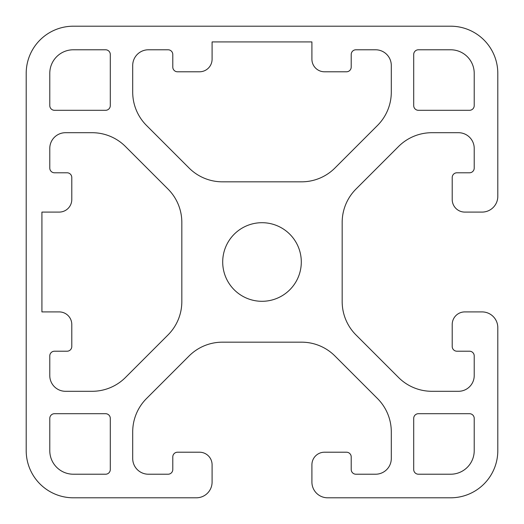 <?xml version="1.0" encoding="UTF-8"?>
<svg xmlns="http://www.w3.org/2000/svg" width="524" height="524" viewBox="0 0 524 524"><rect width="100%" height="100%" fill="white"/><g stroke="black" fill="none" stroke-linecap="round" stroke-linejoin="round"><path stroke-width="0.79" d="M262 301.3A39.3 39.3 0 0 1 222.7 262A39.3 39.3 0 0 1 262 222.7A39.3 39.3 0 0 1 301.3 262A39.3 39.3 0 0 1 262 301.3M26.2 450.64L26.2 73.36A47.16 47.16 0 0 1 73.36 26.2L450.64 26.2A47.16 47.16 0 0 1 497.8 73.36L497.8 196.369A15.72 15.72 0 0 1 482.08 212.089L464.788 212.089A12.576 12.576 0 0 1 452.212 199.513L452.212 177.505A4.716 4.716 0 0 1 456.928 172.789L469.504 172.789A4.716 4.716 0 0 0 474.22 168.073L474.22 148.423A15.72 15.72 0 0 0 458.5 132.703L431.881 132.703A47.16 47.16 0 0 0 398.535 146.517L355.986 189.066A47.16 47.16 0 0 0 342.172 222.412L342.172 301.588A47.16 47.16 0 0 0 355.986 334.934L398.535 377.483A47.16 47.16 0 0 0 431.881 391.297L458.5 391.297A15.72 15.72 0 0 0 474.22 375.577L474.22 355.927A4.716 4.716 0 0 0 469.504 351.211L456.928 351.211A4.716 4.716 0 0 1 452.212 346.495L452.212 324.487A12.576 12.576 0 0 1 464.788 311.911L482.08 311.911A15.72 15.72 0 0 1 497.8 327.631L497.8 450.64A47.16 47.16 0 0 1 450.64 497.8L327.631 497.8A15.72 15.72 0 0 1 311.911 482.08L311.911 464.788A12.576 12.576 0 0 1 324.487 452.212L346.495 452.212A4.716 4.716 0 0 1 351.211 456.928L351.211 469.504A4.716 4.716 0 0 0 355.927 474.22L375.577 474.22A15.72 15.72 0 0 0 391.297 458.5L391.297 431.881A47.16 47.16 0 0 0 377.483 398.535L334.934 355.986A47.16 47.16 0 0 0 301.588 342.172L222.412 342.172A47.16 47.16 0 0 0 189.066 355.986L146.517 398.535A47.16 47.16 0 0 0 132.703 431.881L132.703 458.5A15.72 15.72 0 0 0 148.423 474.22L168.073 474.22A4.716 4.716 0 0 0 172.789 469.504L172.789 456.928A4.716 4.716 0 0 1 177.505 452.212L199.513 452.212A12.576 12.576 0 0 1 212.089 464.788L212.089 482.08A15.72 15.72 0 0 1 196.369 497.8L73.36 497.8A47.16 47.16 0 0 1 26.2 450.64M474.22 450.64A23.58 23.58 0 0 1 450.64 474.22L418.414 474.22A4.716 4.716 0 0 1 413.698 469.504L413.698 418.414A4.716 4.716 0 0 1 418.414 413.698L469.504 413.698A4.716 4.716 0 0 1 474.22 418.414L474.22 450.64M110.302 469.504A4.716 4.716 0 0 1 105.586 474.22L73.36 474.22A23.58 23.58 0 0 1 49.78 450.64L49.78 418.414A4.716 4.716 0 0 1 54.496 413.698L105.586 413.698A4.716 4.716 0 0 1 110.302 418.414L110.302 469.504M110.302 105.586A4.716 4.716 0 0 1 105.586 110.302L54.496 110.302A4.716 4.716 0 0 1 49.78 105.586L49.78 73.36A23.58 23.58 0 0 1 73.36 49.78L105.586 49.78A4.716 4.716 0 0 1 110.302 54.496L110.302 105.586M474.22 105.586A4.716 4.716 0 0 1 469.504 110.302L418.414 110.302A4.716 4.716 0 0 1 413.698 105.586L413.698 54.496A4.716 4.716 0 0 1 418.414 49.78L450.64 49.78A23.58 23.58 0 0 1 474.22 73.36L474.22 105.586M146.517 125.465A47.16 47.16 0 0 1 132.703 92.119L132.703 65.5A15.72 15.72 0 0 1 148.423 49.78L168.073 49.78A4.716 4.716 0 0 1 172.789 54.496L172.789 67.072A4.716 4.716 0 0 0 177.505 71.788L199.513 71.788A12.576 12.576 0 0 0 212.089 59.212L212.089 41.92L311.911 41.92L311.911 59.212A12.576 12.576 0 0 0 324.487 71.788L346.495 71.788A4.716 4.716 0 0 0 351.211 67.072L351.211 54.496A4.716 4.716 0 0 1 355.927 49.78L375.577 49.78A15.72 15.72 0 0 1 391.297 65.5L391.297 92.119A47.16 47.16 0 0 1 377.483 125.465L334.934 168.014A47.16 47.16 0 0 1 301.588 181.828L222.412 181.828A47.16 47.16 0 0 1 189.066 168.014L146.517 125.465M49.78 148.423A15.72 15.72 0 0 1 65.5 132.703L92.119 132.703A47.16 47.16 0 0 1 125.465 146.517L168.014 189.066A47.16 47.16 0 0 1 181.828 222.412L181.828 301.588A47.16 47.16 0 0 1 168.014 334.934L125.465 377.483A47.16 47.16 0 0 1 92.119 391.297L65.5 391.297A15.72 15.72 0 0 1 49.78 375.577L49.78 355.927A4.716 4.716 0 0 1 54.496 351.211L67.072 351.211A4.716 4.716 0 0 0 71.788 346.495L71.788 324.487A12.576 12.576 0 0 0 59.212 311.911L41.92 311.911L41.92 212.089L59.212 212.089A12.576 12.576 0 0 0 71.788 199.513L71.788 177.505A4.716 4.716 0 0 0 67.072 172.789L54.496 172.789A4.716 4.716 0 0 1 49.78 168.073L49.78 148.423"/></g></svg>

